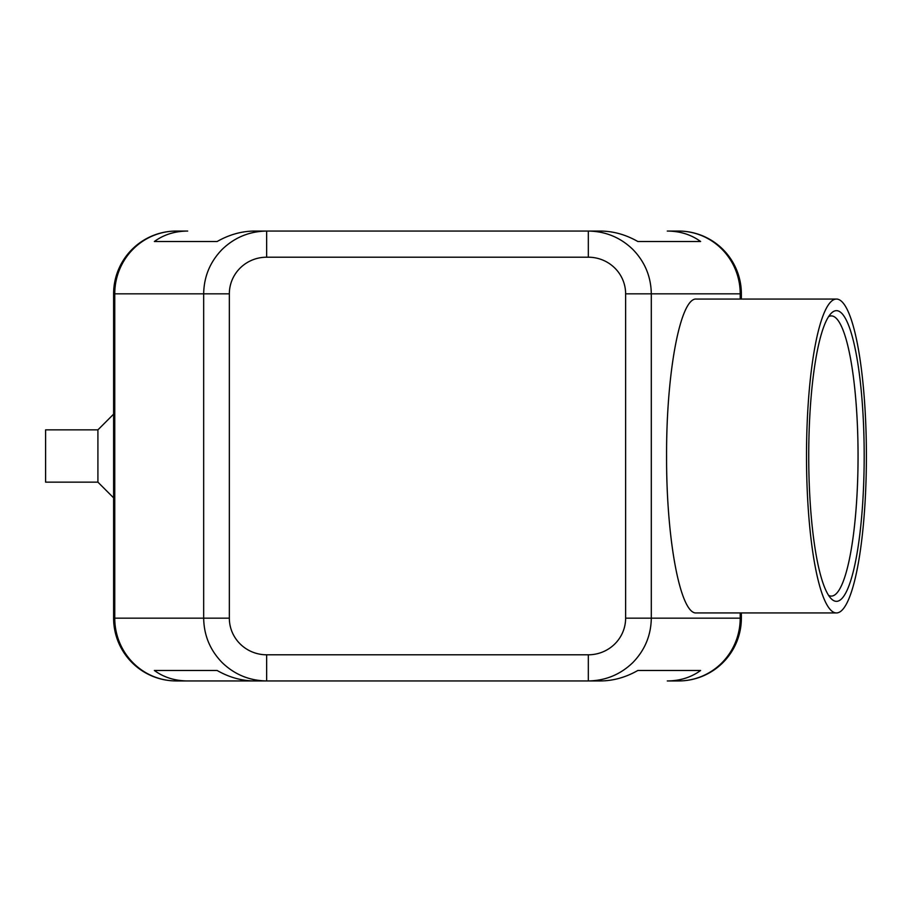 <?xml version="1.0" encoding="UTF-8"?>
<svg xmlns="http://www.w3.org/2000/svg" width="912" height="912" viewBox="0 0 912 912"><rect width="100%" height="100%" fill="white"/><g stroke="black" fill="none" stroke-linecap="round" stroke-linejoin="round"><path stroke-width="1.37" d="M741.365 299.056L741.365 293.835L740.213 293.835A62.78 61.628 -90 0 0 722.167 249.443A62.78 61.628 -90 0 0 678.585 231.055L667.299 231.055C680.101 231.146 691.205 234.635 700.621 241.52L637.841 241.52C625.769 234.635 613.309 231.146 600.472 231.055L266.646 231.055C249.375 231.329 234.532 237.462 222.118 249.443C210.102 261.812 203.946 276.61 203.672 293.835L203.672 618.165L114.752 618.165A62.78 61.628 90 0 0 132.799 662.557A62.78 61.628 90 0 0 176.381 680.945L187.678 680.945C174.865 680.854 163.761 677.365 154.356 670.48L217.124 670.48C229.197 677.365 241.657 680.854 254.494 680.945L266.646 680.945L266.646 654.793A37.301 36.617 180 0 1 229.345 618.165L203.672 618.165C203.946 635.39 210.102 650.188 222.118 662.557C234.532 674.538 249.375 680.671 266.646 680.945L588.32 680.945C605.591 680.671 620.445 674.538 632.848 662.557C644.875 650.188 651.02 635.39 651.305 618.165L625.621 618.165A37.301 36.617 0 0 1 588.32 654.793L588.32 680.945L600.472 680.945C613.309 680.854 625.769 677.365 637.841 670.48L700.621 670.48C691.205 677.365 680.101 680.854 667.299 680.945L678.585 680.945A62.78 61.628 -90 0 0 722.167 662.557A62.78 61.628 -90 0 0 740.213 618.165L651.305 618.165L651.305 293.835C651.02 276.61 644.875 261.812 632.848 249.443C620.445 237.462 605.591 231.329 588.32 231.055L588.32 257.207A37.301 36.617 0 0 1 625.621 293.835L740.213 293.835L740.213 299.056M266.646 238.716L266.646 231.055L254.494 231.055C241.657 231.146 229.197 234.635 217.124 241.52L154.356 241.52C163.761 234.635 174.865 231.146 187.678 231.055L176.381 231.055A62.78 61.628 90 0 0 132.799 249.443A62.78 61.628 90 0 0 114.752 293.835L229.345 293.835A37.301 36.617 180 0 1 266.646 257.207L266.646 238.716M740.213 612.944L740.213 618.165L741.365 618.165A62.78 62.78 0 0 1 722.977 662.557A62.78 62.78 0 0 0 741.365 618.165L741.365 612.944M97.915 482.152L45.6 482.152L45.6 429.848L97.915 429.848L97.915 482.152L113.612 497.849M808.727 456A145.327 27.725 -90 0 1 831.06 313.443A145.327 27.725 -90 0 1 864.188 456A145.327 27.725 -90 0 1 831.06 598.557A145.327 27.725 -90 0 1 808.727 456M828.598 316.635A140.095 26.733 -90 0 1 831.322 315.905A140.095 26.733 -90 0 1 858.055 456A140.095 26.733 -90 0 1 831.322 596.095A140.095 26.733 -90 0 1 828.598 595.365M866.4 456A156.944 29.948 -90 0 1 836.452 612.944A156.944 29.948 -90 0 1 806.504 456A156.944 29.948 -90 0 1 836.452 299.056A156.944 29.948 -90 0 1 866.4 456M836.452 612.944L696.403 612.944C680.466 614.699 666.25 539.893 666.581 456C666.25 372.107 680.466 297.301 696.403 299.056L836.452 299.056M678.585 231.055A62.78 62.78 0 0 1 722.977 249.443A62.78 62.78 0 0 0 678.585 231.055L667.299 231.055M187.678 231.055L176.381 231.055A62.78 62.78 0 0 0 131.989 249.443A62.78 62.78 0 0 1 176.381 231.055M113.612 293.835L113.612 618.165A62.78 62.78 0 0 0 131.989 662.557A62.78 62.78 0 0 1 113.612 618.165L114.752 618.165L114.752 293.835L113.612 293.835A62.78 62.78 0 0 1 131.989 249.443A62.78 62.78 0 0 0 113.612 293.835M187.678 680.945L266.646 680.945L187.678 680.945M667.299 680.945L678.585 680.945A62.78 62.78 0 0 0 722.977 662.557A62.78 62.78 0 0 1 678.585 680.945M154.356 670.48L217.124 670.48M637.841 670.48L700.621 670.48M154.356 241.52L217.124 241.52M637.841 241.52L700.621 241.52M722.977 249.443A62.78 62.78 0 0 1 741.365 293.835A62.78 62.78 0 0 0 722.977 249.443M176.381 680.945A62.78 62.78 0 0 1 131.989 662.557A62.78 62.78 0 0 0 176.381 680.945M229.345 618.165L229.345 293.835M625.621 293.835L625.621 618.165M266.646 257.207L588.32 257.207M588.32 654.793L266.646 654.793M97.915 429.848L113.612 414.151"/></g></svg>
